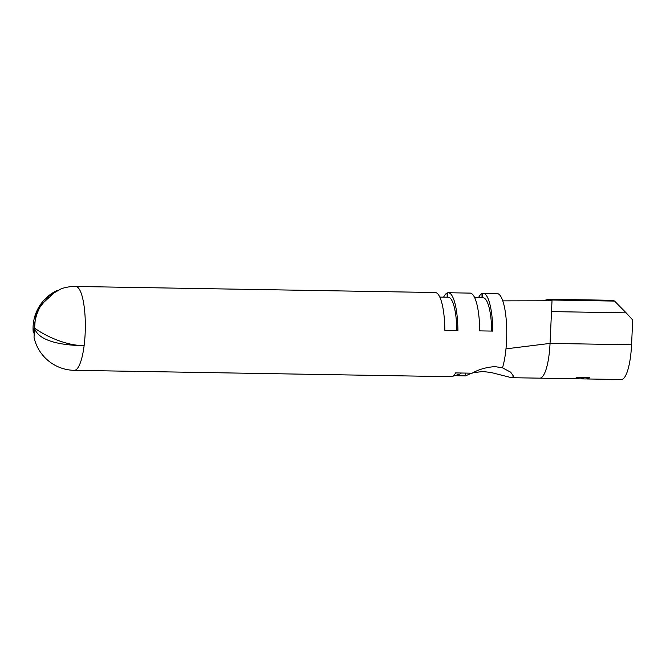 <?xml version="1.0" encoding="UTF-8"?>
<svg xmlns="http://www.w3.org/2000/svg" width="666" height="666" viewBox="0 0 666 666"><rect width="100%" height="100%" fill="white"/><g stroke="black" fill="none" stroke-linecap="round" stroke-linejoin="round"><path stroke-width="1" d="M75.708 286.463L435.223 292.524A41.941 10.315 -89 0 1 444.846 330.286L457.917 330.511A41.941 10.315 -89 0 0 448.301 292.74L470.096 293.107A41.941 10.315 -89 0 1 479.72 330.877L492.79 331.094A41.941 10.315 -89 0 0 483.175 293.331L497.119 293.564A41.941 10.315 -89 0 1 502.772 300.857A41.941 10.315 91 0 1 506.743 331.335A41.941 10.315 91 0 1 505.977 348.859A41.941 10.315 91 0 1 502.472 367.823L494.955 366.608C486.155 367.266 478.546 369.464 472.144 373.201L455.619 372.918A41.941 10.315 -89 0 1 451.248 376.69L74.292 370.329A41.941 10.315 -89 0 0 75.358 370.121A41.941 10.315 -89 0 0 84.124 345.654C62.654 345.654 39.685 332.451 34.482 327.83L34.374 327.148C34.807 319.83 36.755 313.02 40.235 306.718L49.117 295.762L61.072 288.836A41.941 41.941 0 0 1 75.708 286.463A41.941 10.315 -89 0 1 85.323 324.225A41.941 10.315 -89 0 1 84.124 345.654C62.629 345.421 38.486 341.516 34.457 328.047L34.041 337.437A41.941 41.941 0 0 0 74.292 370.329M502.472 367.823L510.656 372.161L513.661 376.423L511.521 377.697L490.959 372.469L482.767 371.52L473.135 372.719M482.034 297.81L481.993 293.581A41.941 10.315 -89 0 0 478.454 297.744M447.169 297.219L447.119 292.998A41.941 10.315 -89 0 0 443.581 297.161M456.734 375.732L465.492 375.882L471.561 373.185M483.175 293.331A41.941 10.315 -89 0 0 482.209 293.49L482.234 297.81M574.9 378.596A39.577 9.732 -89 0 0 576.764 377.206L589.843 377.422A39.577 9.732 91 0 1 587.97 378.812L586.629 378.796A39.577 9.732 -89 0 0 588.203 377.722L584.182 377.655A39.577 9.732 91 0 1 582.608 378.729L581.268 378.704A39.577 9.732 -89 0 0 582.842 377.63L577.813 377.547A39.577 9.732 91 0 1 576.24 378.621L574.9 378.596M511.521 377.697L539.793 378.163A39.577 9.732 -89 0 0 550.049 343.398L551.506 311.596L626.157 312.853L632.7 319.996L631.559 344.772A39.577 9.732 91 0 1 621.311 379.537L587.087 378.962A39.577 9.732 91 0 1 586.421 378.862L587.762 378.879A39.577 9.732 91 0 1 587.087 378.962M573.959 378.738L585.697 378.937A39.577 9.732 -89 0 0 585.747 378.937A39.577 9.732 -89 0 0 586.421 378.862M542.765 300.782L548.959 299.242L613.036 300.316L614.56 301.082L550.482 300L552.006 300.766L551.506 311.596M448.301 292.74A41.941 10.315 -89 0 0 447.336 292.907L447.369 297.227M505.977 348.859L550.049 343.398L631.559 344.772M456.809 330.486A37.446 9.207 -89 0 0 448.226 297.236L439.793 297.094M491.683 331.077A37.446 9.207 -89 0 0 483.1 297.827L474.667 297.685M34.224 327.938L33.3 332.917A41.941 41.941 0 0 1 56.385 290.809L39.885 305.869L35.489 316.142L34.615 327.938M502.772 300.857L552.006 300.766M548.959 299.242L550.482 300M626.157 312.853L614.56 301.082M465.467 373.085L465.492 375.882M588.96 377.414L588.203 377.397M587.97 377.955L587.97 378.812M583.599 377.322L582.833 377.306M582.6 377.863L582.608 378.729M577.222 377.214L576.481 377.514M576.232 377.755L576.24 378.621M539.793 378.163L585.747 378.937M461.355 373.018L459.848 374.142L451.248 376.69"/></g></svg>
